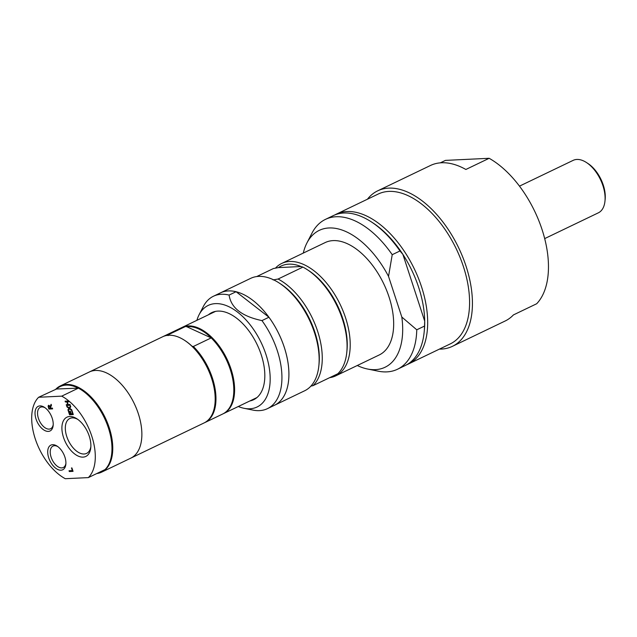<?xml version="1.0" encoding="UTF-8"?>
<svg xmlns="http://www.w3.org/2000/svg" width="637" height="637" viewBox="0 0 637 637"><rect width="100%" height="100%" fill="white"/><g stroke="black" fill="none" stroke-linecap="round" stroke-linejoin="round"><path stroke-width="0.96" d="M544.683 238.604L598.35 212.83A29.103 16.299 -115.7 0 0 604.967 201.149A29.103 16.299 -115.7 0 0 586.414 162.499A29.103 16.299 -115.7 0 0 573.157 160.365L519.489 186.139M604.967 201.149L605.15 199.357A27.025 15.137 -115.7 0 0 587.919 163.478L586.414 162.499M440.366 162.833L445.462 160.389L489.152 158.294L465.87 169.474A86.258 48.324 -115.7 0 0 430.453 165.493L377.685 190.837A86.258 48.324 -115.7 0 0 367.43 199.222M439.419 349.116A86.258 48.324 -115.7 0 0 452.374 346.353L505.141 321.008A86.258 48.324 -115.7 0 0 513.414 314.925L536.688 303.745A86.258 48.324 -115.7 0 0 542.071 229.623A86.258 48.324 -115.7 0 0 489.152 158.294M452.374 346.353A86.258 48.324 -115.7 0 0 458.592 247.674A86.258 48.324 -115.7 0 0 377.685 190.837M406.764 364.73A83.144 46.581 -115.7 0 0 408.341 364.038L450.248 343.908A83.144 46.581 -115.7 0 0 456.243 248.796A83.144 46.581 -115.7 0 0 378.259 194.022L336.352 214.143A83.144 46.581 -115.7 0 0 334.823 214.94M408.341 364.038A83.144 46.581 -115.7 0 0 414.337 268.925A83.144 46.581 -115.7 0 0 336.352 214.143M357.277 365.503A75.938 42.544 -115.7 0 0 367.461 368.998L378.227 371.18A83.144 46.581 -115.7 0 0 397.48 369.253L405.236 365.527A83.144 46.581 -115.7 0 0 424.154 332.148L424.338 330.364A81.066 45.418 -115.7 0 0 424.704 321.136A81.066 45.418 -115.7 0 0 402.895 254.402A81.066 45.418 -115.7 0 0 372.629 222.711L371.124 221.74A83.144 46.581 -115.7 0 0 333.247 215.632L325.491 219.359A83.144 46.581 -115.7 0 0 311.947 233.19L306.93 242.952A75.938 42.544 -115.7 0 0 303.284 253.088M402.895 254.402L424.704 321.136L424.529 326.072L416.765 329.799L401.82 317.043L388.53 276.386L392.217 254.689L399.972 250.962L402.895 254.402M367.461 368.998A75.938 42.544 -115.7 0 0 401.82 317.043M388.53 276.386A75.938 42.544 -115.7 0 0 306.93 242.952M329.687 377.653A62.354 34.931 -115.7 0 0 335.715 375.862L379.166 354.992A62.354 34.931 -115.7 0 0 383.665 283.656A62.354 34.931 -115.7 0 0 325.173 242.57L281.721 263.439A62.354 34.931 -115.7 0 0 275.463 268.137M397.48 369.253A83.144 46.581 -115.7 0 0 416.765 329.799M392.217 254.689A83.144 46.581 -115.7 0 0 325.491 219.359M424.154 332.148A83.144 46.581 -115.7 0 0 424.529 326.072M399.972 250.962A83.144 46.581 -115.7 0 0 371.124 221.74M335.715 375.862A62.354 34.931 -115.7 0 0 340.206 304.526A62.354 34.931 -115.7 0 0 281.721 263.439M301.046 266.521A60.276 33.769 -115.7 0 0 278.417 267.612L301.046 266.521L302.909 267.102L278.074 279.03L273.106 279.938M310.928 386.078L312.942 385.696L337.777 373.768A62.354 34.931 -115.7 0 0 346.791 352.317L346.974 350.533A60.276 33.769 -115.7 0 0 308.531 270.486L307.026 269.507A62.354 34.931 -115.7 0 0 302.909 267.102M256.703 276.562L273.448 268.519L278.417 267.612M236.088 291.722L268.941 317.234L261.958 320.594C241.988 316.414 231.032 307.91 229.097 295.074L236.088 291.722A62.354 34.931 -115.7 0 0 220.41 292.885A62.354 34.931 -115.7 0 1 278.902 333.971A62.354 34.931 -115.7 0 1 274.404 405.307L304.669 390.768A62.354 34.931 -115.7 0 0 318.858 365.734L319.033 363.95A60.276 33.769 -115.7 0 0 280.591 283.903L279.086 282.932A62.354 34.931 -115.7 0 0 250.675 278.353L213.427 296.245A62.354 34.931 -115.7 0 0 203.275 306.612L199.086 314.75A56.359 31.571 -115.7 0 0 196.897 320.323M312.942 385.696A62.354 34.931 -115.7 0 0 317.64 331.304A62.354 34.931 -115.7 0 0 278.074 279.03M346.791 352.317A62.354 34.931 -115.7 0 0 307.026 269.507M318.858 365.734A62.354 34.931 -115.7 0 0 279.086 282.932M238.294 406.51A56.359 31.571 -115.7 0 0 244.011 408.285L252.985 410.101A62.354 34.931 -115.7 0 0 267.421 408.659L274.404 405.307A62.354 34.931 -115.7 0 0 268.941 317.234M229.097 295.074A62.354 34.931 -115.7 0 0 213.427 296.245M244.011 408.285A56.359 31.571 -115.7 0 0 261.122 342.507A56.359 31.571 -115.7 0 0 199.086 314.75M267.421 408.659A62.354 34.931 -115.7 0 0 261.958 320.594M249.792 400.984A48.324 27.073 -115.7 0 0 253.59 399.741A48.324 27.073 -115.7 0 0 257.069 344.458A48.324 27.073 -115.7 0 0 211.747 312.616A48.324 27.073 -115.7 0 0 208.403 314.797M223.093 413.803A47.807 26.786 -115.7 0 0 223.483 413.62A47.807 26.786 -115.7 0 0 226.931 358.934A47.807 26.786 -115.7 0 0 182.094 327.434A47.807 26.786 -115.7 0 0 181.704 327.625M233.612 394.574A47.289 26.491 -115.7 0 0 233.636 394.359A47.289 26.491 -115.7 0 0 210.72 337.339A47.289 26.491 -115.7 0 0 186.721 326.701L211.197 337.905L193.345 346.48L192.095 346.281A47.289 26.491 -115.7 0 0 184.849 340.5A47.289 26.491 -115.7 0 0 184.658 340.381M168.096 335.643L167.619 335.078L185.463 326.502L186.721 326.701M167.619 335.078A47.807 26.786 -115.7 0 0 163.47 336.376A47.807 26.786 -115.7 0 0 163.08 336.567M214.988 403.524A47.289 26.491 -115.7 0 0 215.003 403.301A47.289 26.491 -115.7 0 0 192.095 346.281M204.469 422.745A47.807 26.786 -115.7 0 0 204.859 422.57A47.807 26.786 -115.7 0 0 215.282 389.995A47.807 26.786 -115.7 0 0 193.345 346.48M185.463 326.502A47.807 26.786 -115.7 0 0 181.314 327.808L163.47 336.376M204.859 422.57L222.711 413.994A47.807 26.786 -115.7 0 0 233.588 394.805A47.807 26.786 -115.7 0 0 211.197 337.905M96.784 473.546A47.807 26.786 -115.7 0 0 101.649 472.136L130.752 458.162A47.807 26.786 -115.7 0 0 134.2 403.468A47.807 26.786 -115.7 0 0 89.355 371.968A47.807 26.786 -115.7 0 1 134.2 403.468A47.807 26.786 -115.7 0 1 130.752 458.162L204.087 422.936A47.807 26.786 -115.7 0 0 214.964 403.747A47.807 26.786 -115.7 0 0 184.467 340.262A47.807 26.786 -115.7 0 0 162.69 336.75L60.26 385.95A47.807 26.786 -115.7 0 0 55.841 389.143M101.649 472.136A47.807 26.786 -115.7 0 0 105.097 417.45A47.807 26.786 -115.7 0 0 60.26 385.95M78.009 387.989A47.289 26.491 -115.7 0 0 56.502 389.016L78.391 388.132L61.709 396.15L38.658 397.257A47.807 26.786 -115.7 0 0 35.234 438.782A47.807 26.786 -115.7 0 0 65.277 478.706L88.336 477.607L105.017 469.588A47.807 26.786 -115.7 0 0 111.754 453.313A47.807 26.786 -115.7 0 0 81.257 389.828A47.807 26.786 -115.7 0 0 78.391 388.132M111.778 453.09A47.289 26.491 -115.7 0 0 111.801 452.867A47.289 26.491 -115.7 0 0 81.64 390.075A47.289 26.491 -115.7 0 0 81.448 389.955M98.13 472.901A47.289 26.491 -115.7 0 0 103.672 470.233M88.336 477.607A47.807 26.786 -115.7 0 0 91.752 436.074A47.807 26.786 -115.7 0 0 61.709 396.15M52.64 444.69A13.672 7.66 -115.7 0 0 51.621 463.768A13.672 7.66 -115.7 0 0 65.842 464.285A13.672 7.66 -115.7 0 0 57.115 446.123A13.672 7.66 -115.7 0 0 52.64 444.69M39.964 405.904A13.672 7.66 -115.7 0 0 38.945 424.983A13.672 7.66 -115.7 0 0 53.158 425.492A13.672 7.66 -115.7 0 0 44.439 407.338A13.672 7.66 -115.7 0 0 39.964 405.904M69.751 416.487A21.777 12.199 -115.7 0 0 68.135 446.871A21.777 12.199 -115.7 0 0 90.78 447.7A21.777 12.199 -115.7 0 0 76.886 418.78A21.777 12.199 -115.7 0 0 69.751 416.487M51.127 404.296L51.462 405.323L50.586 407.258L50.88 408.166L52.369 408.094L52.624 408.874L48.882 409.058L48.086 406.016L48.691 405.307L50.188 406.486L51.127 404.296M52.608 408.811L49.033 408.986L48.086 406.016L48.691 405.307M71.925 467.932L73.048 471.356L69.298 471.539L69.043 470.751L72.347 470.592L71.487 467.948L71.925 467.932M73.295 414.576L69.544 414.759L68.334 411.056L68.78 411.032L69.728 413.946L70.755 413.899L69.871 411.183L70.309 411.16L71.201 413.875L72.594 413.811L71.639 410.897L72.085 410.873L73.295 414.576M70.46 405.92L70.755 406.82L69.736 408.333L71.71 409.726L71.981 410.578L69.489 408.787L68.215 410.698L67.92 409.798L68.931 408.317L66.996 406.947L66.718 406.103L69.17 407.863L70.46 405.92M68.852 400.992L69.107 401.78L67.275 401.867L68.167 404.591L69.998 404.503L70.253 405.291L66.511 405.466L66.248 404.686L67.721 404.614L66.829 401.891L65.364 401.963L65.101 401.175L68.852 400.992M67.721 404.614L66.989 401.82L65.515 401.883L65.285 401.167M70.237 405.228L66.662 405.395L66.431 404.678M69.091 401.716L67.275 401.867M69.17 407.863L70.5 406.032M68.342 410.515L68.079 409.726L69.083 408.245L66.949 406.271M71.901 410.332L69.489 408.787M73.271 414.512L69.544 414.759M72.594 413.811L71.814 410.889M70.755 413.899L70.046 411.176M69.696 414.679L68.509 411.048M72.347 470.592L71.662 467.94M73.024 471.292L69.457 471.46L69.218 470.743M50.188 406.486L51.183 404.463M48.245 405.944L48.842 405.236M50.466 408.182L49.845 406.358L49.153 406.048L48.619 406.525L49.057 408.253L50.466 408.182L49.694 406.43L48.619 406.525M38.658 397.257L56.502 389.016M90.86 446.609A19.365 10.845 64.3 0 1 86.584 453.401A19.365 10.845 64.3 0 1 68.422 440.637A19.365 10.845 64.3 0 1 69.815 418.485A19.365 10.845 64.3 0 1 72.292 417.88A19.365 10.845 64.3 0 1 77.786 419.393M65.898 463.473A11.896 6.665 64.3 0 1 63.286 467.534A11.896 6.665 64.3 0 1 52.13 459.691A11.896 6.665 64.3 0 1 52.99 446.091A11.896 6.665 64.3 0 1 54.511 445.709A11.896 6.665 64.3 0 1 57.784 446.585M53.213 424.688A11.896 6.665 64.3 0 1 50.61 428.741A11.896 6.665 64.3 0 1 39.454 420.906A11.896 6.665 64.3 0 1 40.306 407.298A11.896 6.665 64.3 0 1 41.835 406.924A11.896 6.665 64.3 0 1 45.108 407.799M215.537 311.374L182.094 327.434M256.934 397.56L223.483 413.62M233.636 394.359L233.588 394.805M215.003 403.301L214.964 403.747M111.801 452.867L111.754 453.313"/></g></svg>
